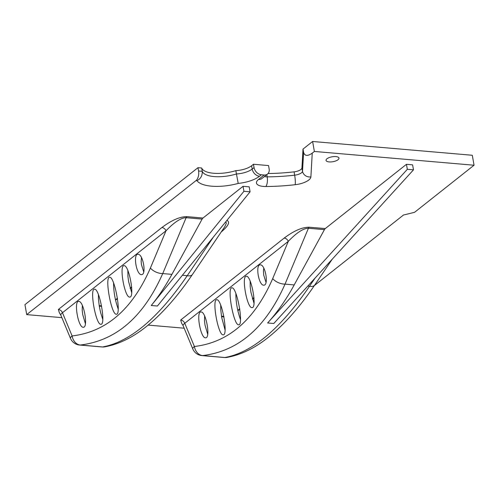 <?xml version="1.0" encoding="UTF-8"?>
<svg xmlns="http://www.w3.org/2000/svg" width="499" height="499" viewBox="0 0 499 499"><rect width="100%" height="100%" fill="white"/><g stroke="black" fill="none" stroke-linecap="round" stroke-linejoin="round"><path stroke-width="0.75" d="M413.484 169.835L273.783 323.502L267.626 322.972L407.327 169.304L406.448 164.321L412.604 164.851L413.484 169.835L407.327 169.304M267.626 322.972A219.317 116.679 -85.1 0 0 294.204 284.917L324.425 229.64A4.379 2.327 94.9 0 1 325.267 228.586L406.448 164.321M196.001 180.607L196.986 180.688C200.692 178.785 202.444 175.66 202.257 171.319L198.565 171.001A7.292 3.88 94.9 0 1 196.001 180.607L26.709 314.613L61.876 317.651M148.091 325.092L184.168 328.205M314.364 285.565L403.454 215.038L414.582 212.306L474.05 165.231L314.376 151.453L312.237 153.143C307.634 156.33 304.752 156.087 303.592 152.413L303.005 149.089L312.617 141.485L314.376 151.453M264.152 175.006L261.382 174.762A7.292 5.52 -128.4 0 1 254.053 167.589L253.467 164.265L268.543 165.568L269.129 168.887A7.292 5.52 -128.4 0 1 267.508 174.076A7.292 5.52 -128.4 0 1 264.152 175.006L258.544 179.44A14.59 5.533 170 0 0 265.836 186.514A116.704 44.286 170 0 0 295.152 184.717A14.59 5.533 170 0 0 310.896 176.896L312.237 153.143M326.964 158.769A6.562 2.489 -10 0 1 334.037 156.567A6.562 2.489 -10 0 1 338.964 158.108A6.562 2.489 -10 0 1 332.933 161.701A6.562 2.489 -10 0 1 326.04 160.391A6.562 2.489 -10 0 1 326.964 158.769M104.796 346.842A10.941 9.706 -98.8 0 1 104.597 346.874A10.941 9.706 -98.8 0 1 102.619 346.955L80.277 345.021A10.941 8.626 -95.3 0 1 72.112 335.946L62.469 312.736A10.941 2.501 -22.6 0 0 60.822 315.125L59.362 312.773L58.377 309.474L161.919 227.513A4.379 3.312 51.6 0 1 166.005 230.775C174.388 222.092 181.093 217.739 186.121 217.701A4.379 2.327 94.9 0 1 186.969 216.647C179.964 216.597 171.612 220.221 161.919 227.513M202.974 218.032L243.05 186.308L249.201 186.838L250.08 191.822L157.422 306.03L151.266 305.5A219.317 116.679 -85.1 0 0 171.912 274.363L202.126 219.086A4.379 2.327 -85.1 0 1 202.974 218.032L186.969 216.647M227.089 357.396A10.941 9.706 -98.8 0 1 226.889 357.427A10.941 9.706 -98.8 0 1 224.918 357.509L202.569 355.575A10.941 8.626 -95.3 0 1 194.404 346.499L184.761 323.29A10.941 2.501 -22.6 0 0 183.121 325.679L181.655 323.327L180.675 320.027L284.212 238.067A4.379 3.312 51.6 0 1 288.303 241.329C296.68 232.646 303.386 228.293 308.419 228.255A4.379 2.327 94.9 0 1 309.261 227.201C302.257 227.151 293.911 230.775 284.212 238.067M253.941 297.56L252.425 298.764M239.726 308.819L237.78 310.359M237.861 310.734L239.782 309.212M252.531 299.126L253.979 297.978M223.839 316.397L221.487 316.198M221.568 316.69L223.932 316.896M198.565 171.001L197.978 167.676L24.95 304.646L26.709 314.613M197.978 167.676L201.671 167.995A25.53 9.687 170 0 0 235.859 170.646A14.59 5.533 170 0 0 251.602 165.743L253.467 164.265M268.082 173.527A109.406 41.517 170 0 0 294.067 171.856A7.292 2.769 170 0 0 301.939 167.945L303.005 149.089M474.05 165.231L472.291 155.264L312.617 141.485M131.649 287.006L130.127 288.21M117.427 298.265L115.481 299.805M101.547 305.843L99.195 305.644M115.568 300.18L117.49 298.658M130.239 288.572L131.68 287.424M99.276 306.137L101.64 306.342M223.278 334.86L223.315 334.854C228.342 335.029 221.855 299.338 216.934 299.756C211.57 298.427 218.044 335.259 223.109 334.86L223.278 334.86M205.707 337.829L205.763 337.823C210.697 337.754 206.05 311.769 201.141 311.962C195.826 310.865 200.373 338.004 205.476 337.829L205.707 337.829M263.927 285.178L264.015 285.172C268.855 284.917 265.331 264.788 260.459 264.857C255.176 263.896 258.513 285.222 263.634 285.185L263.927 285.178M252.126 307.646L252.17 307.646C257.16 307.721 251.409 275.91 246.487 276.24C241.148 275.005 246.862 307.958 251.933 307.652L252.126 307.646M238.753 324.799L238.784 324.793C243.824 325.017 236.975 287.387 232.054 287.842C226.683 286.476 233.538 325.242 238.591 324.799L238.753 324.799M315.037 278.118L309.536 286.239C280.513 328.704 252.307 352.462 224.918 357.509A10.941 5.82 -85.1 0 1 224.269 357.515L201.927 355.587A10.941 5.82 94.9 0 0 202.569 355.575C238.366 351.259 265.855 327.438 285.023 284.124L308.419 228.255L324.425 229.64M100.985 324.306L101.016 324.3C106.044 324.475 99.563 288.784 94.642 289.202C89.277 287.873 95.752 324.699 100.81 324.306L100.985 324.306M83.414 327.275L83.47 327.269C88.398 327.201 83.757 301.215 78.848 301.408C73.534 300.311 78.081 327.45 83.183 327.275L83.414 327.275M141.635 274.625L141.722 274.618C146.563 274.363 143.032 254.234 138.161 254.303C132.884 253.336 136.215 274.668 141.342 274.631L141.635 274.625M129.834 297.092L129.871 297.086C134.867 297.167 129.116 265.356 124.195 265.686C118.849 264.451 124.563 297.404 129.64 297.098L129.834 297.092M116.454 314.245L116.492 314.239C121.531 314.464 114.683 276.833 109.761 277.288C104.391 275.922 111.24 314.688 116.292 314.245L116.454 314.245M80.277 345.021C116.074 340.705 143.556 316.884 162.73 273.571A10.941 6.493 -157.3 0 1 150.399 268.05C132.428 309.23 106.331 331.86 72.112 335.946A10.941 2.501 -22.6 0 0 70.465 338.334A10.941 10.941 0 0 0 79.628 345.034A10.941 5.82 94.9 0 0 80.277 345.021M225.922 221.6L226.284 223.365L224.762 226.739L192.427 274.494A10.941 5.24 -145.9 0 1 192.421 274.506A10.941 5.24 -145.9 0 1 187.244 275.685C158.22 318.15 130.008 341.909 102.619 346.955A10.941 5.82 -85.1 0 1 101.977 346.961L79.628 345.034M151.266 305.5L243.93 191.292L243.05 186.308M220.701 305.145L220.758 309.873L221.699 317.451L225.068 329.964M204.64 316.01L204.503 320.795L204.989 325.042L207.709 334.28M263.784 268.094L263.441 270.801L263.734 275.167L266.036 282.44M250.149 281.093L250.217 286.925L250.891 292.09L254.003 303.292M235.877 293.506C235.852 302.082 237.393 310.79 240.499 319.634M250.08 191.822L243.93 191.292M98.409 294.591L98.465 299.319L99.407 306.897L100.648 312.711L102.775 319.41M82.347 305.457L82.204 310.241L82.697 314.489L85.41 323.726M141.491 257.54L141.136 261.283L141.435 264.613L143.737 271.886M127.856 270.539L127.925 276.371L128.599 281.536L131.711 292.738M113.579 282.952C113.56 291.528 115.101 300.236 118.201 309.081M254.053 167.589L252.188 169.067A14.59 5.533 -10 0 1 236.445 173.97L238.204 183.42A21.881 8.302 170 0 0 259.511 176.247L261.382 174.762M235.859 170.646L236.445 173.97A25.53 9.687 -10 0 1 202.257 171.319L201.671 167.995M196.986 180.688A32.822 12.456 170 0 0 238.204 183.42M221.213 231.998C228.367 225.947 230.276 222.055 226.951 220.327M325.267 228.586L309.261 227.201M224.269 357.515A10.941 10.941 0 0 0 226.889 357.427C248.352 353.517 265.268 340.78 277.463 329.471C290.306 317.557 302.725 302.756 314.707 285.054A10.941 5.24 -145.9 0 1 314.713 285.06A10.941 5.24 -145.9 0 1 309.536 286.239L307.789 286.089M294.204 284.917L285.023 284.124A10.941 6.493 -157.3 0 1 272.697 278.604C254.727 319.784 228.629 342.414 194.404 346.499A10.941 2.501 -22.6 0 0 192.764 348.888A10.941 10.941 0 0 0 201.927 355.587M272.697 278.604L288.303 241.329L184.761 323.29A4.379 3.312 51.6 0 0 180.675 320.027M150.399 268.05L166.005 230.775L62.469 312.736A4.379 3.312 51.6 0 0 58.377 309.474M213.553 236.844L187.244 275.685L182.378 275.267M171.912 274.363L162.73 273.571L186.121 217.701L202.126 219.086M251.602 165.743L252.188 169.067A7.292 5.52 51.6 0 0 259.511 176.247M303.592 152.413L302.525 171.269A7.292 6.724 3.2 0 0 310.896 176.896M301.939 167.945L302.525 171.269A7.292 2.769 -10 0 1 294.653 175.18A7.292 1.079 83.5 0 1 295.152 184.717M294.067 171.856L294.653 175.18A109.406 41.517 -10 0 1 267.171 176.864A7.292 2.763 89.7 0 1 265.836 186.514M261.788 178.598L261.9 178.517A7.292 5.52 -128.4 0 1 258.544 179.44M266.784 174.65L267.171 176.864A7.292 2.769 -10 0 1 264.376 176.552M183.121 325.679L192.764 348.888M60.822 315.125L70.465 338.334M101.977 346.961A10.941 10.941 0 0 0 104.597 346.874C126.054 342.963 142.976 330.226 155.17 318.917C168.013 307.004 180.426 292.196 192.414 274.5M314.726 285.048L332.215 259.224M261.9 178.517L267.508 174.076"/></g></svg>
